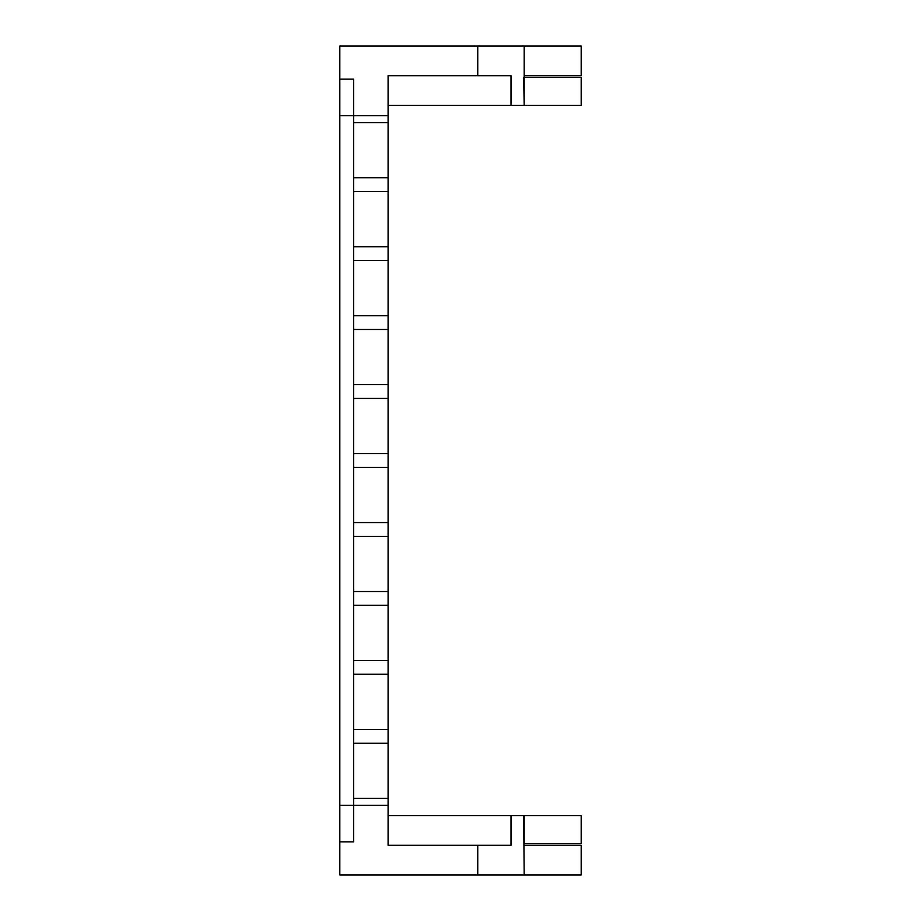 <?xml version="1.0" encoding="UTF-8"?>
<svg xmlns="http://www.w3.org/2000/svg" width="921" height="921" viewBox="0 0 921 921"><rect width="100%" height="100%" fill="white"/><g stroke="black" fill="none" stroke-linecap="round" stroke-linejoin="round"><path stroke-width="1.38" d="M524.187 815.649L581.186 815.649L581.186 843.578L524.187 843.578L524.187 815.649L511.005 815.649L511.005 845.294L477.746 845.294L477.746 874.95L524.187 874.95L523.669 815.649M524.187 77.422L581.186 77.422L581.186 105.351L524.187 105.351L523.669 77.422M524.187 105.351L524.187 46.05L581.186 46.05L581.186 75.706L524.187 75.706M477.746 874.95L339.814 874.95L339.814 841.852L353.606 841.852L339.814 841.852L339.814 79.148L353.606 79.148L339.814 79.148L339.814 46.05L524.187 46.05M388.086 815.649L511.005 815.649M524.187 874.95L581.186 874.95L581.186 845.294L524.187 845.294M477.746 46.05L477.746 75.706L511.005 75.706L511.005 105.351L388.086 105.351M511.005 105.351L523.669 105.351M477.746 845.294L388.086 845.294L388.086 805.299L353.606 805.299L353.606 841.852M353.606 79.148L353.606 115.701L388.086 115.701L388.086 75.706L477.746 75.706M388.086 115.701L388.086 805.299M339.814 805.299L353.606 805.299L353.606 798.403L388.086 798.403M339.814 115.701L353.606 115.701L353.606 177.765L388.086 177.765M388.086 191.556L353.606 191.556L353.606 177.765M388.086 260.516L353.606 260.516L353.606 246.724L388.086 246.724M388.086 329.476L353.606 329.476L353.606 315.684L388.086 315.684M388.086 398.436L353.606 398.436L353.606 384.644L388.086 384.644M388.086 467.396L353.606 467.396L353.606 453.604L388.086 453.604M388.086 536.356L353.606 536.356L353.606 522.564L388.086 522.564M388.086 605.316L353.606 605.316L353.606 591.524L388.086 591.524M388.086 674.276L353.606 674.276L353.606 660.484L388.086 660.484M388.086 743.235L353.606 743.235L353.606 729.444L388.086 729.444M353.606 743.235L353.606 798.403M353.606 674.276L353.606 729.444M353.606 605.316L353.606 660.484M353.606 536.356L353.606 591.524M353.606 467.396L353.606 522.564M353.606 398.436L353.606 453.604M353.606 329.476L353.606 384.644M353.606 260.516L353.606 315.684M353.606 191.556L353.606 246.724M388.086 122.597L353.606 122.597"/></g></svg>
